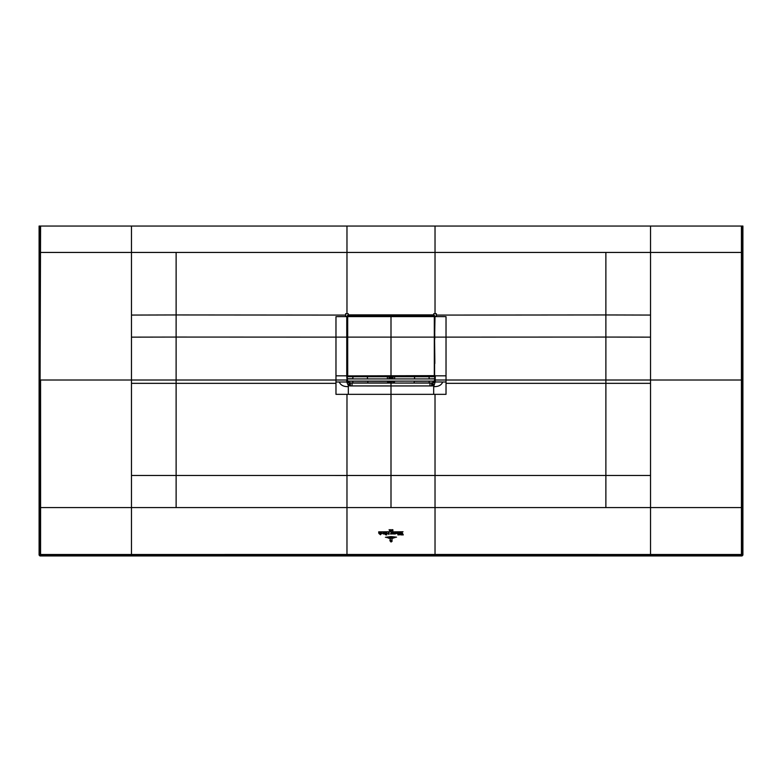 <?xml version="1.0" encoding="UTF-8"?>
<svg xmlns="http://www.w3.org/2000/svg" width="782" height="782" viewBox="0 0 782 782"><rect width="100%" height="100%" fill="white"/><g stroke="black" fill="none" stroke-linecap="round" stroke-linejoin="round"><path stroke-width="1.17" d="M742.02 555.953L742.9 555.073L742.9 226.047L741.424 226.047L741.434 554.487L435.027 554.477L435.027 555.367L741.434 555.367L742.02 555.953L39.98 555.953L39.1 555.073L39.1 226.047L435.027 226.047L435.027 252.439L346.973 252.439L346.973 226.047M435.027 555.367L40.566 555.367A0.88 0.88 -135 0 1 39.687 554.487L39.1 555.073M741.424 226.047L435.027 226.047M742.313 226.047L742.313 554.487L741.434 555.367L741.434 554.487L742.9 555.073M605.874 507.567L605.884 383.336L650.526 383.336L650.526 507.567L435.027 507.567L435.027 554.477L40.566 554.487L39.98 555.953M39.687 226.047L39.687 252.439L131.474 252.439L131.474 226.047M742.313 252.439L650.526 252.439L650.526 226.047M335.977 383.336L335.977 381.987L339.29 381.987C340.61 385.223 343.621 386.758 348.322 386.611L348.322 394.333L335.977 394.333L335.977 383.336L176.116 383.336L176.116 337.062L335.977 337.12L335.977 316.632L347.188 316.612L348.283 314.863L346.758 316.397L345.624 316.397L345.624 313.738L348.283 313.738L348.283 314.863L433.717 314.863L433.717 313.738L435.027 313.738L435.027 252.439L650.526 252.439L650.526 337.14L605.884 337.062L605.874 314.95L436.376 315.087L436.376 316.397L435.242 316.397L433.717 314.863L434.597 316.602M391 507.567L346.973 507.567L346.973 475.485L435.017 475.485L435.027 507.567L391 507.567L391 385.946L431.635 385.937L431.674 383.072L433.502 382.476L434.626 380.854L434.655 378.996M346.973 555.367L346.973 507.567L40.586 507.567L40.566 554.487L39.687 554.487L39.687 507.567L40.586 507.567L40.566 380.003L131.474 380.003L131.474 315.068L176.126 314.95L176.116 337.062L131.474 337.14M40.576 226.047L39.687 507.567M346.973 313.738L346.973 252.439L131.474 252.439L131.474 315.068M434.597 339.222L435.007 316.417L433.697 315.107L348.303 315.107L346.758 316.622L346.749 375.829L346.993 316.612M347.531 330.747L347.433 329.838M347.404 338.547L347.208 330.024M434.968 375.819L434.968 380.003A8374.761 8342.894 -90 0 1 434.968 381.782L434.538 372.525M434.792 330.933L434.597 328.723M434.684 331.382L434.469 330.747M434.577 339.3L434.841 361.313A8374.761 8342.894 -90 0 1 434.841 363.513L434.792 360.307M434.597 363.503L434.577 372.408M435.027 313.738L436.376 313.738L436.376 315.087M435.007 316.612L446.023 316.632L446.023 337.12L605.884 337.062L605.884 380.003L650.526 380.003L650.526 337.14M446.023 383.336L446.023 394.333L433.678 394.333L433.678 386.611C438.379 386.758 441.39 385.223 442.71 381.987L446.023 381.987L446.023 383.336L605.884 383.336L605.884 380.003L434.968 380.003M335.977 381.987L335.977 337.12L347.208 337.12L347.404 339.222M347.208 360.307L347.159 363.513A8374.761 8342.894 90 0 1 347.159 361.313L347.423 339.3M347.404 363.503L347.404 372.095M352.868 376.582L352.917 378.781L347.325 378.781L347.286 375.604M131.474 555.367L131.474 380.003L346.749 380.003L346.749 381.987L349.603 383.063L347.208 380.238L347.208 375.604M347.345 381.088L347.032 375.819M347.306 338.391L347.218 339.036M347.404 338.674L347.316 331.382M434.577 355.517L434.792 353.972M434.792 361.304L434.567 362.017M431.635 385.937L432.896 385.839L432.397 383.063L434.763 379.974M347.325 378.781L347.345 381.117L434.655 381.117L434.626 378.732M432.896 385.839L433.678 385.624L432.837 383.014L430.452 382.936M434.655 381.088L434.792 380.238M432.837 383.014L435.251 381.782L435.251 375.829L446.023 375.829L446.023 337.12L434.792 337.12M433.678 386.611L435.251 381.782M339.29 381.987L346.749 381.987L348.322 385.624L350.365 385.937L391 385.946L391 383.131L387.735 382.965A1.76 1.593 -79.4 0 0 389.328 381.215L387.53 382.936L367.833 382.936L367.794 381.117M347.345 378.996L347.374 380.854L348.498 382.476L352.037 383.072L352.037 385.937M349.104 385.839L349.603 383.063L351.548 382.936M350.365 385.937L350.326 383.072M352.829 382.936L367.833 382.936M387.735 382.965L387.53 381.313L352.917 381.215M389.123 381.117L387.52 381.117M387.442 378.918L387.354 376.738M367.481 378.918L367.393 376.738M394.646 376.738L394.558 378.918M394.48 381.117L394.47 382.936L392.877 381.176L414.206 381.117M414.519 378.918L414.607 376.738M352.897 378.918L347.374 378.732M347.208 361.313L347.208 360.678M347.208 353.972L347.423 355.517M434.792 355.702L434.792 357.022L434.792 355.702M429.171 382.936L393.278 383.072L431.674 383.072M429.083 381.215L414.177 381.284L414.167 382.936M392.251 381.323L391.479 381.411L391.479 383.131L393.278 383.072L392.672 381.215A1.76 1.593 -100.6 0 0 394.265 382.965M390.521 383.131L390.521 381.411L389.328 381.117M349.163 383.014L348.322 386.611M348.498 376.738L347.482 375.819L348.498 376.738L433.502 376.738L434.597 375.643L434.597 316.514L433.502 315.478L391 315.478L433.502 315.537L434.597 316.563M434.597 316.514L434.538 375.643L433.502 376.455L391 376.455L391 315.537L348.498 315.537L347.462 316.524L347.404 375.643L347.404 316.534L348.498 315.478L433.502 315.762L434.313 316.544L434.313 375.643M348.498 376.455L391 376.68L391 315.762L348.498 315.762L347.687 316.544L347.707 375.849L348.498 376.455L433.502 376.738M434.733 333.054L434.733 336.348M429.103 378.918L434.675 378.781L434.499 372.574M434.675 378.781L429.093 378.869M429.103 378.879L434.616 378.879M434.059 381.166L429.093 381.176L434.059 381.166L434.46 380.257M429.083 381.264L429.308 382.985L432.153 382.906L434.284 381.264M429.132 376.582L429.083 378.781M352.917 381.264L352.692 382.985L349.847 382.906L347.716 381.264L352.907 381.176L347.941 381.166L347.54 380.257M352.907 378.869L347.384 378.879M434.655 378.918L347.345 378.918M391 541.828L392.056 541.408L391 542.004L389.935 540.753L390.179 538.739L391 542.004M392.017 538.739L392.017 540.743L391 541.672L390.345 540.841L391 541.535L391.762 540.733L392.017 538.739M388.644 538.28L393.326 538.182L388.644 538.28M394.9 537.693L387.041 537.693L394.9 537.693M385.428 537.283L391 536.589L396.542 537.175L385.428 537.283M391.665 533.735L391.283 532.855L391.137 534.008L390.501 534.008L391.489 532.112L392.3 533.94L391.499 533.94M391.244 531.76L378.664 531.858L391.244 531.76M390.501 530.567L391 529.922L390.326 530.734L390.326 529.61L390.501 530.567M389.397 530.489L389.123 529.649L389.397 530.489M389.358 530.098L389.123 529.649L389.289 530.157M392.877 529.727L392.906 530.714L392.877 529.727M392.046 530.753L391.459 530.704L391.968 529.58L392.046 530.753M403.033 531.76L392.408 531.858L403.033 531.76M393.238 534.038L392.505 533.256L393.238 532.464L393.238 534.038M393.414 532.464L394.157 533.256L393.414 534.038L393.414 532.464M393.414 533.95L393.414 532.552M385.663 532.591L385.917 533.793L385.301 534.311L385.917 534.917L384.92 534.341L385.115 532.62L385.663 532.493L385.917 533.695M385.379 533.793L385.115 532.62M386.122 532.796L386.787 532.503L386.787 534.908L386.122 534.908L386.122 532.796M383.405 534.038L382.662 533.256L383.405 532.464L383.405 534.038M383.581 532.464L384.314 533.256L383.581 534.038L383.581 532.464M383.581 533.95L383.581 532.552M402.065 532.454L403.277 534.908L402.212 534.908L401.86 532.962L401.567 534.908L400.755 534.908L402.065 532.454M399.622 534.732L399.055 534.937L398.849 532.503L399.622 532.503L399.622 534.732M398.517 534.732L397.95 534.937L397.745 532.503L398.517 532.503L398.517 534.732M395.018 532.757L395.575 532.503L395.536 533.842L394.578 534.067L395.018 532.757M394.578 534.067L395.018 533.432M381.342 532.591L380.805 532.904C382.398 533.148 382.408 533.412 380.834 533.686L381.43 533.959L381.342 532.591L381.43 533.959M380.805 532.904C382.398 533.148 382.408 533.412 380.834 533.686L381.137 533.715M378.908 533.461L378.693 532.503L379.456 532.503L379.573 533.901L379.769 532.503L380.541 532.503L380.511 534.761L378.908 533.461M400.198 532.757L400.775 532.503L400.198 534.067L400.198 532.757M395.917 533.451L396.973 533.559L396.464 532.591L395.907 532.904L396.572 532.464L397.373 533.236L395.917 533.451M388.341 532.933L389.074 533.51L389.035 532.464L388.879 534.487L388.4 533.011L387.813 533.705L388.341 532.933M389.074 533.51L388.693 532.698M389.035 532.464L389.133 533.598M650.526 555.367L650.526 507.567L742.313 507.567M391 554.477L391 555.367M39.687 252.439L39.687 380.003M742.313 380.003L650.526 380.003L650.526 383.336M650.526 475.476L435.027 475.485L435.017 394.333M176.126 507.567L176.126 475.476L346.973 475.485L346.983 394.333M131.474 475.476L176.126 475.476L176.116 383.336L131.474 383.336M176.126 252.439L176.126 314.95L345.624 315.087M347.404 316.602L347.404 328.723M347.208 337.12L347.208 330.933M433.502 315.762L348.498 315.762M434.782 339.036L434.694 330.933L434.694 338.391M605.874 252.439L605.874 314.95L650.526 315.068M348.322 394.333L433.678 394.333M434.958 381.958L442.71 381.987M446.023 381.987L446.023 375.829M335.977 375.829L346.749 375.829L347.032 380.003M352.037 383.072L388.722 383.072L389.749 381.323M347.433 362.017L347.208 361.304M393.033 376.738L392.955 378.918M392.672 376.738L392.672 378.918M391.479 376.738L391.479 378.918M391.479 381.117L391.479 383.131M429.963 385.937L429.963 383.072M389.045 378.918L388.967 376.738M390.521 378.918L390.521 376.738M389.328 378.918L389.328 376.738M434.538 337.11L347.462 337.11M347.491 375.898L434.597 375.643M434.538 316.612L347.462 316.612M434.509 375.898L433.502 376.455M434.293 381.176L429.093 381.176M434.059 376.582L434.675 376.582M347.707 381.176L352.907 381.176M347.941 376.582L347.325 376.582M434.792 360.678L434.792 361.313"/></g></svg>

